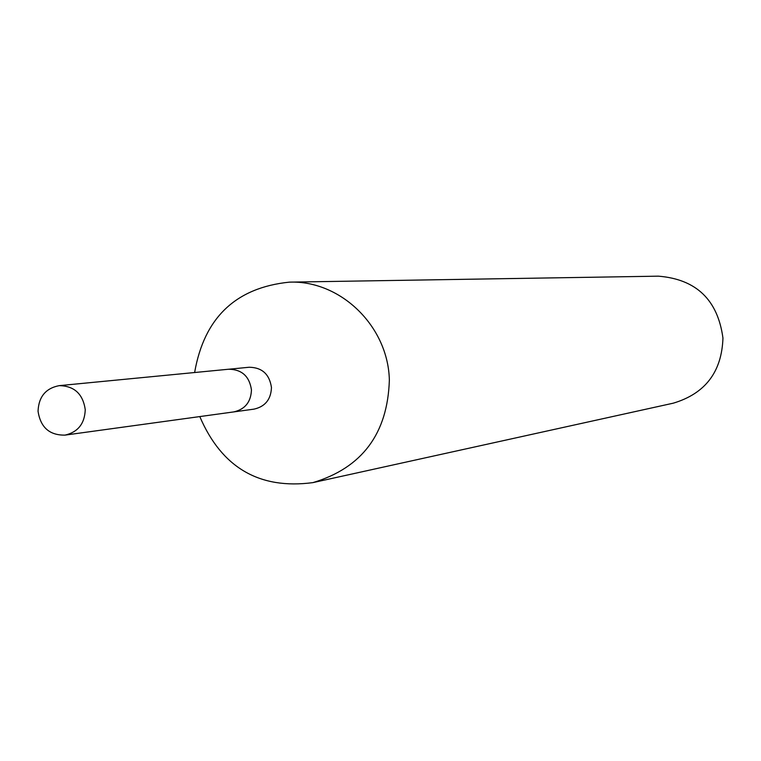 <?xml version="1.0" encoding="UTF-8"?>
<svg xmlns="http://www.w3.org/2000/svg" width="761" height="761" viewBox="0 0 761 761"><rect width="100%" height="100%" fill="white"/><g stroke="black" fill="none" stroke-linecap="round" stroke-linejoin="round"><path stroke-width="1.14" d="M233.218 411.986L254.06 409.123C265.18 406.583 270.973 399.392 271.458 387.53C269.499 374.222 262.069 367.458 249.161 367.249L228.214 369.285M233.741 411.92C245.061 409.332 250.959 401.998 251.453 389.908C249.456 376.334 241.884 369.446 228.747 369.218L59.196 385.646C45.717 388.262 38.668 396.795 38.05 411.235C40.514 427.378 49.494 435.34 64.999 435.121C77.955 432.143 84.709 423.649 85.251 409.637C82.939 393.913 74.255 385.913 59.196 385.646M199.791 416.581C221.708 467.663 259.415 489.684 312.885 482.626C362.16 467.825 387.644 433.656 389.356 380.12C388.234 326.431 340.719 280.172 289.408 282.141C235.748 287.629 204.157 317.765 194.626 372.529M312.885 482.626L673.276 403.178C705.219 393.627 721.78 371.929 722.95 338.084C717.766 299.853 696.248 279.22 658.408 276.167L289.408 282.141M64.999 435.121L233.741 411.91C245.061 409.323 250.959 401.989 251.444 389.908C249.446 376.343 241.884 369.446 228.747 369.228"/></g></svg>
